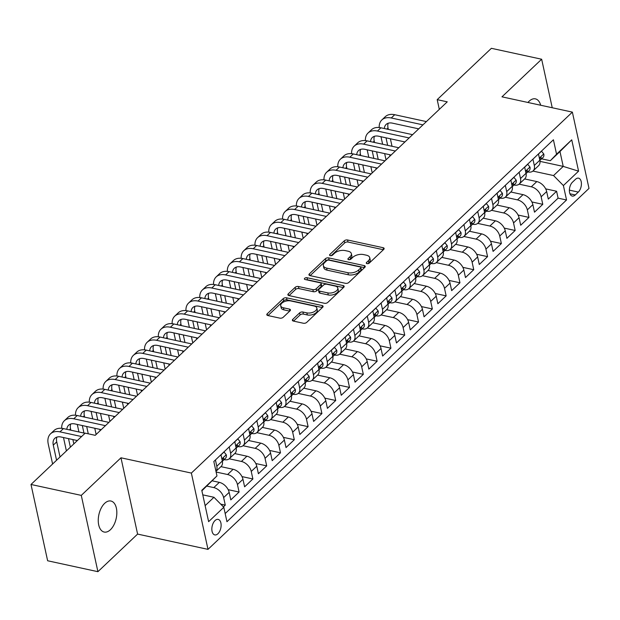 <?xml version="1.0" encoding="UTF-8"?>
<svg xmlns="http://www.w3.org/2000/svg" width="620" height="620" viewBox="0 0 620 620"><rect width="100%" height="100%" fill="white"/><g stroke="black" fill="none" stroke-linecap="round" stroke-linejoin="round"><path stroke-width="0.93" d="M367.001 263.647A1.705 0.899 -12.3 0 0 369.334 263.05L383.726 249.411A2.433 1.279 -12.3 0 0 384.137 248.465A2.433 1.279 -12.3 0 0 383.106 247.698L347.572 239.987A2.433 1.279 -12.3 0 0 344.247 240.839L329.848 254.479A1.705 0.899 -12.3 0 0 329.561 255.138A1.705 0.899 -12.3 0 0 330.282 255.672A1.705 0.899 -12.3 0 0 332.615 255.076L334.474 253.309A7.789 4.092 -12.3 0 1 345.131 250.573L348.091 251.216A7.789 4.092 -12.3 0 1 351.37 253.665A7.789 4.092 -12.3 0 1 350.067 256.696L348.208 258.463A1.705 0.899 -12.3 0 0 347.921 259.129A1.705 0.899 -12.3 0 0 348.642 259.664A1.705 0.899 -12.3 0 0 350.974 259.067L352.834 257.3A7.789 4.092 -12.3 0 1 363.49 254.564L366.451 255.208A7.789 4.092 -12.3 0 1 369.729 257.656A7.789 4.092 -12.3 0 1 368.427 260.687L366.567 262.454A1.705 0.899 -12.3 0 0 366.281 263.113A1.705 0.899 -12.3 0 0 367.001 263.647M110.422 529.728A15.872 8.858 102.3 0 0 116.831 513.089A15.872 8.858 102.3 0 0 110.91 501.022A15.872 8.858 102.3 0 0 104.664 503.339A15.872 8.858 102.3 0 0 98.255 519.979A15.872 8.858 102.3 0 0 104.175 532.045A15.872 8.858 102.3 0 0 110.422 529.728M540.679 105.237A15.872 8.858 102.3 0 0 535.401 98.867A15.872 8.858 102.3 0 0 529.154 101.184A15.872 8.858 102.3 0 0 527.953 102.478M217.915 533.75A7.936 4.433 102.3 0 0 221.123 525.427A7.936 4.433 102.3 0 0 218.162 519.397A7.936 4.433 102.3 0 0 215.039 520.552A7.936 4.433 102.3 0 0 211.838 528.875A7.936 4.433 102.3 0 0 214.791 534.913A7.936 4.433 102.3 0 0 217.915 533.75M292.779 319.37A2.433 1.279 -12.3 0 0 292.377 320.315A2.433 1.279 -12.3 0 0 293.399 321.083L303.366 323.245A2.433 1.279 -12.3 0 0 306.699 322.392L322.687 307.241A2.433 1.279 -12.3 0 0 323.09 306.296A2.433 1.279 -12.3 0 0 322.067 305.528L286.533 297.817A2.433 1.279 -12.3 0 0 283.201 298.67L267.212 313.813A2.433 1.279 -12.3 0 0 266.809 314.766A2.433 1.279 -12.3 0 0 267.832 315.526L279.876 318.145A2.433 1.279 -12.3 0 0 283.201 317.285L290.044 310.806A2.433 1.279 -12.3 0 0 290.454 309.861A2.433 1.279 -12.3 0 0 289.424 309.093L283.456 307.799A6.51 3.425 -12.3 0 1 280.713 305.753A6.51 3.425 -12.3 0 1 283.774 301.894A6.51 3.425 -12.3 0 1 290.703 300.933L314.1 306.009A6.51 3.425 -12.3 0 1 316.836 308.055A6.51 3.425 -12.3 0 1 313.774 311.906A6.51 3.425 -12.3 0 1 306.846 312.875L302.947 312.031A2.433 1.279 -12.3 0 0 299.623 312.883L292.779 319.37L293.136 321.005M120.97 457.793L81.282 495.388L31 484.476L47.632 560.767L97.913 571.687L137.601 534.083L207.995 549.366L191.363 473.075L120.97 457.793L137.601 534.083M552.234 107.748L541.655 59.233L501.968 96.836L572.369 112.119L191.363 473.075M541.655 59.233L491.381 48.314L437.193 99.65L439.309 109.352M31 484.476L85.18 433.14L95.24 435.325L447.253 101.835L437.193 99.65M345.51 283.325A2.433 1.279 -12.3 0 0 348.835 282.464L364.824 267.321A2.433 1.279 -12.3 0 0 365.234 266.375A2.433 1.279 -12.3 0 0 364.204 265.608L328.67 257.889A2.433 1.279 -12.3 0 0 325.345 258.749L309.357 273.893A2.433 1.279 -12.3 0 0 308.946 274.838A2.433 1.279 -12.3 0 0 309.969 275.606L345.51 283.325M343.759 287.277L327.771 302.428A2.433 1.279 -12.3 0 1 324.438 303.281L288.904 295.57A2.433 1.279 -12.3 0 1 287.882 294.802A2.433 1.279 -12.3 0 1 288.285 293.857L295.128 287.37A2.433 1.279 -12.3 0 1 298.453 286.517L312.868 289.649A2.433 1.279 -12.3 0 0 316.192 288.788L320.734 284.495A2.433 1.279 -12.3 0 0 321.137 283.542A2.433 1.279 -12.3 0 0 320.114 282.782L305.11 279.519A1.705 0.899 -12.3 0 1 304.397 278.985A1.705 0.899 -12.3 0 1 305.195 277.977A1.705 0.899 -12.3 0 1 307.009 277.721L343.139 285.564A2.433 1.279 -12.3 0 1 344.162 286.332A2.433 1.279 -12.3 0 1 343.759 287.277M223.417 506.881L225.277 505.122L220.704 504.13M206.863 486.096L213.799 487.599A9.92 6.371 46.5 0 1 223.642 497.596L229.16 492.365L230.803 499.89L239.088 492.04L228.183 489.676M216.117 472.029L227.602 474.525A9.92 6.371 46.5 0 1 237.445 484.514L242.963 479.283L244.606 486.808L252.89 478.966L241.986 476.594M229.206 458.792L241.405 461.443A9.92 6.371 46.5 0 1 251.247 471.44L256.773 466.209L258.408 473.734L266.693 465.884L255.797 463.52M243.009 445.718L255.208 448.368A9.92 6.371 46.5 0 1 265.05 458.358L270.576 453.127L272.219 460.652L280.496 452.809L269.599 450.438M256.812 432.636L269.01 435.286A9.92 6.371 46.5 0 1 278.861 445.284L284.379 440.053L286.022 447.578L294.306 439.727L283.402 437.364M270.615 419.562L282.821 422.212A9.92 6.371 46.5 0 1 292.663 432.202L298.181 426.971L299.824 434.496L308.109 426.653L297.205 424.282M284.425 406.48L296.624 409.13A9.92 6.371 46.5 0 1 306.466 419.128L311.984 413.896L313.627 421.422L321.912 413.571L311.015 411.207M298.228 393.406L310.426 396.056A9.92 6.371 46.5 0 1 320.269 406.046L325.795 400.814L327.43 408.34L335.714 400.497L324.818 398.125M312.031 380.324L324.229 382.974A9.92 6.371 46.5 0 1 334.072 392.971L339.597 387.74L341.24 395.265L349.517 387.415L338.621 385.051M325.833 367.249L338.04 369.9A9.92 6.371 46.5 0 1 347.882 379.889L353.4 374.658L355.043 382.183L363.328 374.341L352.423 371.969M339.644 354.167L351.842 356.818A9.92 6.371 46.5 0 1 361.685 366.815L367.203 361.584L368.846 369.109L377.131 361.259L366.226 358.895M353.447 341.093L365.645 343.744A9.92 6.371 46.5 0 1 375.488 353.733L381.013 348.502L382.649 356.027L390.933 348.184L380.037 345.813M367.249 328.011L379.448 330.662A9.92 6.371 46.5 0 1 389.29 340.659L394.816 335.428L396.459 342.953L404.736 335.102L393.84 332.738M381.052 314.937L393.251 317.587A9.92 6.371 46.5 0 1 403.101 327.577L408.619 322.346L410.262 329.871L418.539 322.028L407.642 319.656M394.855 301.855L407.061 304.505A9.92 6.371 46.5 0 1 416.904 314.503L422.421 309.272L424.064 316.797L432.349 308.946L421.445 306.582M408.665 288.781L420.864 291.431A9.92 6.371 46.5 0 1 430.706 301.421L436.224 296.19L437.867 303.715L446.152 295.872L435.248 293.5M422.468 275.699L434.667 278.349A9.92 6.371 46.5 0 1 444.509 288.346L450.035 283.115L451.67 290.64L459.955 282.79L449.058 280.426M436.271 262.624L448.469 265.275A9.92 6.371 46.5 0 1 458.312 275.264L463.838 270.033L465.481 277.558L473.757 269.716L462.861 267.344M450.074 249.542L462.272 252.193A9.92 6.371 46.5 0 1 472.122 262.19L477.64 256.959L479.283 264.484L487.568 256.633L476.664 254.27M463.876 236.468L476.082 239.119A9.92 6.371 46.5 0 1 485.925 249.108L491.443 243.877L493.086 251.402L501.371 243.559L490.466 241.188M477.687 223.386L489.885 226.037A9.92 6.371 46.5 0 1 499.728 236.034L505.254 230.803L506.889 238.328L515.173 230.477L504.277 228.113M491.489 210.312L503.688 212.962A9.92 6.371 46.5 0 1 513.531 222.952L519.056 217.721L520.692 225.246L528.976 217.403L518.08 215.031M505.292 197.23L517.491 199.88A9.92 6.371 46.5 0 1 527.333 209.878L532.859 204.647L534.502 212.172L542.779 204.321L541.144 196.796A9.92 6.371 -133.5 0 0 531.301 186.806L519.095 184.156M531.882 201.957L542.779 204.321M229.16 492.365A9.92 6.371 -133.5 0 0 219.317 482.368L212.257 480.833M242.963 479.283A9.92 6.371 -133.5 0 0 233.12 469.293L220.929 466.643M256.773 466.209A9.92 6.371 -133.5 0 0 246.931 456.212L234.732 453.561M270.576 453.127A9.92 6.371 -133.5 0 0 260.733 443.137L248.542 440.487M284.379 440.053A9.92 6.371 -133.5 0 0 274.536 430.055L262.345 427.405M298.181 426.971A9.92 6.371 -133.5 0 0 288.339 416.981L276.148 414.331M311.984 413.896A9.92 6.371 -133.5 0 0 302.142 403.899L289.951 401.249M325.795 400.814A9.92 6.371 -133.5 0 0 315.952 390.825L303.754 388.174M339.597 387.74A9.92 6.371 -133.5 0 0 329.755 377.743L317.564 375.092M353.4 374.658A9.92 6.371 -133.5 0 0 343.558 364.669L331.367 362.018M367.203 361.584A9.92 6.371 -133.5 0 0 357.36 351.587L345.17 348.936M381.013 348.502A9.92 6.371 -133.5 0 0 371.163 338.512L358.972 335.862M394.816 335.428A9.92 6.371 -133.5 0 0 384.974 325.43L372.783 322.78M408.619 322.346A9.92 6.371 -133.5 0 0 398.776 312.356L386.586 309.706M422.421 309.272A9.92 6.371 -133.5 0 0 412.579 299.274L400.388 296.624M436.224 296.19A9.92 6.371 -133.5 0 0 426.382 286.2L414.191 283.549M450.035 283.115A9.92 6.371 -133.5 0 0 440.192 273.118L427.994 270.467M463.838 270.033A9.92 6.371 -133.5 0 0 453.995 260.044L441.804 257.393M477.64 256.959A9.92 6.371 -133.5 0 0 467.798 246.962L455.607 244.319M491.443 243.877A9.92 6.371 -133.5 0 0 481.6 233.887L469.41 231.237M505.254 230.803A9.92 6.371 -133.5 0 0 495.403 220.805L483.213 218.162M519.056 217.721A9.92 6.371 -133.5 0 0 509.214 207.731L497.023 205.081M532.859 204.647A9.92 6.371 -133.5 0 0 523.017 194.649L510.826 192.006M575.515 179.288L572.485 182.164A7.688 4.293 102.3 0 0 569.377 190.232A7.688 4.293 102.3 0 0 572.245 196.075A7.688 4.293 102.3 0 0 575.267 194.951L578.305 192.076A7.688 4.293 102.3 0 0 581.413 184.016A7.688 4.293 102.3 0 0 578.545 178.165A7.688 4.293 102.3 0 0 575.515 179.288M207.995 549.366L589 188.41L572.369 112.119M205.127 505.649L213.962 497.279L223.804 507.276L226.951 521.707L566.54 199.989L563.394 185.55L553.552 175.561L532.906 171.074M223.804 507.276L208.622 521.66L201.787 490.319L216.969 475.935L213.822 461.497L553.412 139.779L556.558 154.209L571.741 139.826L578.576 171.167L563.394 185.55M224.099 459.621L224.363 459.676A9.92 6.371 46.5 0 0 229.392 458.63L234.91 453.398A9.92 6.371 -133.5 0 0 236.135 447.942L234.763 441.665M237.91 446.539L238.165 446.594A9.92 6.371 46.5 0 0 243.195 445.555L248.713 440.324A9.92 6.371 -133.5 0 0 249.938 434.868L248.566 428.583M251.712 433.465L251.976 433.519A9.92 6.371 46.5 0 0 256.998 432.473L262.516 427.242A9.92 6.371 -133.5 0 0 263.74 421.786L262.369 415.509M265.515 420.383L265.779 420.438A9.92 6.371 46.5 0 0 270.8 419.399L276.326 414.168A9.92 6.371 -133.5 0 0 277.543 408.712L276.179 402.427M279.318 407.309L279.581 407.363A9.92 6.371 46.5 0 0 284.603 406.317L290.129 401.086A9.92 6.371 -133.5 0 0 291.346 395.63L289.982 389.352M293.121 394.227L293.384 394.281A9.92 6.371 46.5 0 0 298.414 393.243L303.932 388.012A9.92 6.371 -133.5 0 0 305.156 382.555L303.785 376.27M306.931 381.153L307.187 381.207A9.92 6.371 46.5 0 0 312.216 380.161L317.735 374.929A9.92 6.371 -133.5 0 0 318.959 369.474L317.587 363.196M320.734 368.071L320.997 368.125A9.92 6.371 46.5 0 0 326.019 367.087L331.545 361.855A9.92 6.371 -133.5 0 0 332.762 356.399L331.39 350.114M334.537 354.997L334.8 355.051A9.92 6.371 46.5 0 0 339.822 354.005L345.348 348.773A9.92 6.371 -133.5 0 0 346.565 343.317L345.201 337.04M348.339 341.915L348.603 341.969A9.92 6.371 46.5 0 0 353.632 340.93L359.151 335.699A9.92 6.371 -133.5 0 0 360.375 330.243L359.003 323.958M362.15 328.84L362.406 328.894A9.92 6.371 46.5 0 0 367.435 327.848L372.953 322.617A9.92 6.371 -133.5 0 0 374.178 317.161L372.806 310.884M375.953 315.758L376.208 315.812A9.92 6.371 46.5 0 0 381.238 314.774L386.756 309.543A9.92 6.371 -133.5 0 0 387.981 304.087L386.609 297.801M389.755 302.684L390.019 302.738A9.92 6.371 46.5 0 0 395.041 301.692L400.567 296.461A9.92 6.371 -133.5 0 0 401.783 291.005L400.419 284.727M403.558 289.602L403.821 289.656A9.92 6.371 46.5 0 0 408.844 288.618L414.369 283.387A9.92 6.371 -133.5 0 0 415.586 277.93L414.222 271.645M417.361 276.528L417.624 276.582A9.92 6.371 46.5 0 0 422.654 275.536L428.172 270.304A9.92 6.371 -133.5 0 0 429.396 264.849L428.025 258.571M431.171 263.446L431.427 263.5A9.92 6.371 46.5 0 0 436.457 262.462L441.975 257.23A9.92 6.371 -133.5 0 0 443.199 251.774L441.828 245.489M444.974 250.371L445.238 250.426A9.92 6.371 46.5 0 0 450.26 249.379L455.785 244.148A9.92 6.371 -133.5 0 0 457.002 238.692L455.63 232.415M458.777 237.29L459.04 237.344A9.92 6.371 46.5 0 0 464.062 236.305L469.588 231.074A9.92 6.371 -133.5 0 0 470.805 225.618L469.441 219.333M472.579 224.215L472.843 224.269A9.92 6.371 46.5 0 0 477.865 223.223L483.391 217.992A9.92 6.371 -133.5 0 0 484.615 212.536L483.243 206.258M486.382 211.133L486.646 211.188A9.92 6.371 46.5 0 0 491.675 210.149L497.193 204.918A9.92 6.371 -133.5 0 0 498.418 199.462L497.046 193.177M500.193 198.059L500.449 198.113A9.92 6.371 46.5 0 0 505.478 197.067L510.996 191.836A9.92 6.371 -133.5 0 0 512.221 186.38L510.849 180.102M513.995 184.977L514.259 185.031A9.92 6.371 46.5 0 0 519.281 183.993L524.807 178.762A9.92 6.371 -133.5 0 0 526.024 173.305L524.652 167.02M225.176 513.554L558.093 198.152L556.589 191.247L548.305 199.09L546.662 191.565A9.92 6.371 -133.5 0 0 536.819 181.575L524.629 178.924M527.798 171.903L528.062 171.957A9.92 6.371 -133.5 0 0 533.084 170.911A9.92 6.371 -133.5 0 0 534.308 165.455L532.937 159.177M533.084 170.911L538.61 165.68A9.92 6.371 -133.5 0 0 539.826 160.224L538.462 153.946M215.435 459.97L216.806 466.256A9.92 6.371 46.5 0 1 215.962 471.301M215.969 471.339L221.108 466.48A9.92 6.371 -133.5 0 0 222.324 461.024L220.96 454.739M229.237 446.896L230.609 453.174A9.92 6.371 46.5 0 1 229.392 458.63M243.048 433.814L244.412 440.099A9.92 6.371 46.5 0 1 243.195 445.555M256.851 420.74L258.222 427.017A9.92 6.371 46.5 0 1 256.998 432.473M270.653 407.658L272.025 413.943A9.92 6.371 46.5 0 1 270.8 419.399M284.456 394.584L285.828 400.861A9.92 6.371 46.5 0 1 284.603 406.317M298.267 381.502L299.631 387.787A9.92 6.371 46.5 0 1 298.414 393.243M312.069 368.427L313.433 374.705A9.92 6.371 46.5 0 1 312.216 380.161M325.872 355.345L327.244 361.631A9.92 6.371 46.5 0 1 326.019 367.087M339.675 342.271L341.047 348.548A9.92 6.371 46.5 0 1 339.822 354.005M353.478 329.189L354.849 335.474A9.92 6.371 46.5 0 1 353.632 340.93M367.288 316.115L368.652 322.392A9.92 6.371 46.5 0 1 367.435 327.848M381.091 303.033L382.463 309.318A9.92 6.371 46.5 0 1 381.238 314.774M394.894 289.959L396.265 296.236A9.92 6.371 46.5 0 1 395.041 301.692M408.696 276.877L410.068 283.162A9.92 6.371 46.5 0 1 408.844 288.618M422.499 263.802L423.871 270.08A9.92 6.371 46.5 0 1 422.654 275.536M436.31 250.72L437.674 257.005A9.92 6.371 46.5 0 1 436.457 262.462M450.112 237.646L451.484 243.924A9.92 6.371 46.5 0 1 450.26 249.379M463.915 224.564L465.287 230.849A9.92 6.371 46.5 0 1 464.062 236.305M477.718 211.49L479.089 217.767A9.92 6.371 46.5 0 1 477.865 223.223M491.528 198.408L492.892 204.693A9.92 6.371 46.5 0 1 491.675 210.149M505.331 185.333L506.695 191.611A9.92 6.371 46.5 0 1 505.478 197.067M519.134 172.251L520.505 178.537A9.92 6.371 46.5 0 1 519.281 183.993M527.333 209.878L528.976 217.403M513.531 222.952L515.173 230.477M499.728 236.034L501.371 243.559M485.925 249.108L487.568 256.633M472.122 262.19L473.757 269.716M458.312 275.264L459.955 282.79M444.509 288.346L446.152 295.872M430.706 301.421L432.349 308.946M416.904 314.503L418.539 322.028M403.101 327.577L404.736 335.102M389.29 340.659L390.933 348.184M375.488 353.733L377.131 361.259M361.685 366.815L363.328 374.341M347.882 379.889L349.517 387.415M334.072 392.971L335.714 400.497M320.269 406.046L321.912 413.571M306.466 419.128L308.109 426.653M292.663 432.202L294.306 439.727M278.861 445.284L280.496 452.809M265.05 458.358L266.693 465.884M251.247 471.44L252.89 478.966M237.445 484.514L239.088 492.04M223.642 497.596L225.277 505.122M213.962 497.279L202.771 494.853M553.552 175.561L563.216 166.4L559.976 151.559L550.312 160.712L556.558 154.209M540.005 161.363L563.216 166.4L578.576 171.167M541.601 158.821L550.312 160.712M81.282 495.388L97.913 571.687M216.969 475.935L201.888 490.8M545.685 188.875L556.589 191.247M558.093 198.152L566.54 199.989M559.976 151.559L571.741 139.826M367.908 263.671L368.877 262.748A7.789 4.092 -12.3 0 0 370.179 259.718L369.729 257.656M351.37 253.665L351.819 255.727A7.789 4.092 -12.3 0 1 350.517 258.757L349.548 259.679M383.392 249.728L348.022 242.048A2.433 1.279 -12.3 0 0 344.697 242.901L331.188 255.696M364.498 267.631L329.119 259.951A2.433 1.279 -12.3 0 0 325.795 260.811L310.132 275.644M360.569 268.135A1.705 0.899 -12.3 0 0 360.856 267.468A1.705 0.899 -12.3 0 0 360.135 266.933L328.949 260.16A1.705 0.899 -12.3 0 0 326.616 260.757L324.647 262.617A7.789 4.092 -12.3 0 0 323.353 265.654A7.789 4.092 -12.3 0 0 326.632 268.096L347.952 272.73A7.789 4.092 -12.3 0 0 358.608 269.995L360.569 268.135L361.018 270.196A1.705 0.899 -12.3 0 0 361.305 269.529L360.856 267.468M323.353 265.654L323.803 267.716A7.789 4.092 -12.3 0 0 327.081 270.157L326.632 268.096M361.018 270.196L359.058 272.056A7.789 4.092 -12.3 0 1 348.401 274.792L327.081 270.157M289.067 295.601L295.577 289.431L295.128 287.37M321.137 283.542L321.586 285.603A2.433 1.279 -12.3 0 1 321.183 286.556L316.642 290.85A2.433 1.279 -12.3 0 1 313.317 291.71L298.902 288.579A2.433 1.279 -12.3 0 0 295.577 289.431M343.426 287.595L307.458 279.783A1.705 0.899 -12.3 0 0 306.381 279.798M327.817 292.896A6.51 3.425 -12.3 0 0 334.746 291.927A6.51 3.425 -12.3 0 0 337.807 288.075A6.51 3.425 -12.3 0 0 335.071 286.029L326.825 284.239A2.433 1.279 -12.3 0 0 323.501 285.091L318.959 289.393A2.433 1.279 -12.3 0 0 318.556 290.338A2.433 1.279 -12.3 0 0 319.579 291.106L327.817 292.896L328.274 294.957A6.51 3.425 -12.3 0 0 335.195 293.988A6.51 3.425 -12.3 0 0 338.257 290.137L337.807 288.075M318.556 290.338L319.006 292.4A2.433 1.279 -12.3 0 0 320.029 293.167L319.579 291.106M328.274 294.957L320.029 293.167M316.836 308.055L317.285 310.116A6.51 3.425 -12.3 0 1 314.224 313.976A6.51 3.425 -12.3 0 1 307.303 314.937L303.397 314.092A2.433 1.279 -12.3 0 0 300.072 314.945L293.562 321.113M280.713 305.753L281.17 307.815A6.51 3.425 -12.3 0 0 283.906 309.861L283.456 307.799M289.718 311.124L283.906 309.861M322.353 307.559L286.983 299.879A2.433 1.279 -12.3 0 0 283.65 300.731L267.995 315.565M538.486 154.07L541.524 151.195L543.802 154.016A6.572 4.224 46.5 0 1 542.973 157.526L540.353 160.007A6.572 4.224 -133.5 0 0 541.268 157.992L540.966 157.364M379.2 127.519A18.6 11.943 46.5 0 1 381.843 119.947L385.299 116.676A18.6 11.943 46.5 0 1 394.715 114.716L426.397 121.59M381.843 119.947A18.6 11.943 46.5 0 1 391.267 117.986L422.941 124.86M540.245 157.767L541.268 157.992C540.702 157 540.152 157.519 539.609 159.557M539.865 160.379A6.572 4.224 -133.5 0 0 540.353 160.007M418.725 128.859L392.39 123.14A12.4 7.967 -133.5 0 0 386.113 124.442A12.4 7.967 -133.5 0 0 384.353 128.542M388.221 123.225A12.4 7.967 -133.5 0 0 388.035 127.999L388.345 129.402M386.012 137.834L387.647 145.328M389.693 154.706L389.996 156.077M390.383 138.779L392.018 146.281M386.02 159.836L384.663 153.613M382.625 144.235L380.99 136.741M524.683 167.152L527.721 164.277L529.999 167.09A6.572 4.224 46.5 0 1 529.17 170.601L526.543 173.089A6.572 4.224 -133.5 0 0 527.465 171.066L527.155 170.446M365.397 140.593A18.6 11.943 46.5 0 1 368.04 133.021L371.488 129.75A18.6 11.943 46.5 0 1 380.913 127.79L412.587 134.672M368.04 133.021A18.6 11.943 46.5 0 1 377.464 131.06L409.138 137.942M526.442 170.849L527.465 171.066C526.899 170.074 526.341 170.601 525.807 172.639M526.054 173.453A6.572 4.224 -133.5 0 0 526.543 173.089M404.922 141.933L378.588 136.214A12.4 7.967 -133.5 0 0 372.302 137.524A12.4 7.967 -133.5 0 0 370.551 141.616M374.418 136.299A12.4 7.967 -133.5 0 0 374.232 141.073L374.534 142.484M372.209 150.908L373.844 158.41M375.89 167.78L376.193 169.151M376.58 151.853L378.216 159.356M372.217 172.918L370.861 166.687M368.815 157.317L367.179 149.815M510.88 180.226L513.918 177.351L516.197 180.172A6.572 4.224 46.5 0 1 515.367 183.683L512.74 186.163A6.572 4.224 -133.5 0 0 513.662 184.148L513.352 183.52M351.587 153.675A18.6 11.943 46.5 0 1 354.237 146.103L357.686 142.833A18.6 11.943 46.5 0 1 367.11 140.872L398.784 147.746M354.237 146.103A18.6 11.943 46.5 0 1 363.661 144.142L395.335 151.017M512.639 183.923L513.662 184.148C513.089 183.156 512.538 183.675 512.004 185.713M512.252 186.535A6.572 4.224 -133.5 0 0 512.74 186.163M391.119 155.016L364.785 149.296A12.4 7.967 -133.5 0 0 358.5 150.598A12.4 7.967 -133.5 0 0 356.74 154.698M360.615 149.381A12.4 7.967 -133.5 0 0 360.429 154.155L360.731 155.558M358.406 163.99L360.042 171.484M362.088 180.862L362.382 182.233M362.778 164.935L364.413 172.438M358.414 185.992L357.058 179.769M355.012 170.392L353.377 162.897M497.077 193.308L500.107 190.433L502.386 193.246A6.572 4.224 46.5 0 1 501.557 196.757L498.937 199.245A6.572 4.224 -133.5 0 0 499.86 197.222L499.55 196.602M337.784 166.749A18.6 11.943 46.5 0 1 340.434 159.177L343.883 155.907A18.6 11.943 46.5 0 1 353.307 153.946L384.981 160.828M340.434 159.177A18.6 11.943 46.5 0 1 349.858 157.217L381.533 164.099M498.829 197.005L499.86 197.222C499.286 196.23 498.736 196.757 498.201 198.795M498.449 199.609A6.572 4.224 -133.5 0 0 498.937 199.245M377.309 168.09L350.982 162.37A12.4 7.967 -133.5 0 0 344.697 163.68A12.4 7.967 -133.5 0 0 342.938 167.772M346.812 162.456A12.4 7.967 -133.5 0 0 346.619 167.23L346.929 168.64M344.604 177.064L346.239 184.566M348.277 193.936L348.579 195.308M348.975 178.01L350.61 185.512M344.612 199.074L343.255 192.843M341.209 183.474L339.574 175.972M483.267 206.383L486.305 203.507L488.583 206.328A6.572 4.224 46.5 0 1 487.754 209.839L485.135 212.319A6.572 4.224 -133.5 0 0 486.049 210.304L485.747 209.676M323.981 179.831A18.6 11.943 46.5 0 1 326.624 172.259L330.08 168.989A18.6 11.943 46.5 0 1 339.504 167.028L371.178 173.902M326.624 172.259A18.6 11.943 46.5 0 1 336.048 170.299L367.722 177.173M485.026 210.079L486.049 210.304C485.483 209.312 484.933 209.831 484.398 211.87M484.646 212.691A6.572 4.224 -133.5 0 0 485.135 212.319M363.506 181.172L337.172 175.452A12.4 7.967 -133.5 0 0 330.894 176.754A12.4 7.967 -133.5 0 0 329.135 180.854M333.01 175.537A12.4 7.967 -133.5 0 0 332.816 180.311L333.126 181.714M330.801 190.146L332.436 197.641M334.474 207.018L334.777 208.39M335.164 191.092L336.807 198.594M330.809 212.149L329.445 205.925M327.406 196.548L325.771 189.054M469.464 219.465L472.502 216.589L474.781 219.403A6.572 4.224 46.5 0 1 473.951 222.913L471.324 225.401A6.572 4.224 -133.5 0 0 472.246 223.378L471.944 222.758M310.178 192.905A18.6 11.943 46.5 0 1 312.821 185.333L316.278 182.063A18.6 11.943 46.5 0 1 325.694 180.102L357.368 186.984M312.821 185.333A18.6 11.943 46.5 0 1 322.245 183.373L353.919 190.255M471.223 223.161L472.246 223.378C471.68 222.386 471.13 222.913 470.588 224.952M470.836 225.765A6.572 4.224 -133.5 0 0 471.324 225.401M349.703 194.246L323.369 188.526A12.4 7.967 -133.5 0 0 317.091 189.836A12.4 7.967 -133.5 0 0 315.332 193.928M319.199 188.612A12.4 7.967 -133.5 0 0 319.013 193.386L319.323 194.796M316.99 203.221L318.626 210.722M320.672 220.092L320.974 221.464M321.362 204.166L322.997 211.668M316.998 225.231L315.642 218.999M313.604 209.63L311.961 202.128M455.661 232.539L458.699 229.663L460.978 232.485A6.572 4.224 46.5 0 1 460.149 235.995L457.521 238.475A6.572 4.224 -133.5 0 0 458.443 236.46L458.134 235.833M296.376 205.987A18.6 11.943 46.5 0 1 299.018 198.415L302.467 195.145A18.6 11.943 46.5 0 1 311.891 193.184L343.565 200.059M299.018 198.415A18.6 11.943 46.5 0 1 308.442 196.455L340.117 203.329M457.421 236.236L458.443 236.46C457.878 235.468 457.32 235.988 456.785 238.026M457.033 238.847A6.572 4.224 -133.5 0 0 457.521 238.475M335.901 207.328L309.566 201.608A12.4 7.967 -133.5 0 0 303.281 202.911A12.4 7.967 -133.5 0 0 301.522 207.01M305.397 201.694A12.4 7.967 -133.5 0 0 305.211 206.468L305.513 207.871M303.188 216.303L304.823 223.797M306.869 233.174L307.163 234.546M307.559 217.248L309.194 224.75M303.196 238.305L301.839 232.081M299.793 222.704L298.158 215.21M441.858 245.621L444.896 242.746L447.175 245.559A6.572 4.224 46.5 0 1 446.338 249.07L443.719 251.557A6.572 4.224 -133.5 0 0 444.641 249.535L444.331 248.915M282.565 219.062A18.6 11.943 46.5 0 1 285.216 211.49L288.664 208.219A18.6 11.943 46.5 0 1 298.088 206.258L329.762 213.141M285.216 211.49A18.6 11.943 46.5 0 1 294.639 209.529L326.314 216.411M443.61 249.317L444.641 249.535C444.067 248.542 443.517 249.07 442.982 251.108M443.23 251.922A6.572 4.224 -133.5 0 0 443.719 251.557M322.098 220.402L295.763 214.683A12.4 7.967 -133.5 0 0 289.478 215.993A12.4 7.967 -133.5 0 0 287.719 220.085M291.594 214.768A12.4 7.967 -133.5 0 0 291.4 219.542L291.71 220.953M289.385 229.377L291.02 236.879M293.066 246.249L293.361 247.62M293.756 230.322L295.391 237.824M289.393 251.387L288.037 245.156M285.99 235.786L284.355 228.284M428.056 258.695L431.086 255.82L433.364 258.641A6.572 4.224 46.5 0 1 432.535 262.151L429.916 264.632A6.572 4.224 -133.5 0 0 430.83 262.617L430.528 261.989M268.762 232.144A18.6 11.943 46.5 0 1 271.413 224.572L274.862 221.301A18.6 11.943 46.5 0 1 284.286 219.34L315.96 226.215M271.413 224.572A18.6 11.943 46.5 0 1 280.829 222.611L312.511 229.485M429.807 262.392L430.83 262.617C430.264 261.625 429.714 262.144 429.18 264.182M429.428 265.004A6.572 4.224 -133.5 0 0 429.916 264.632M308.287 233.484L281.953 227.765A12.4 7.967 -133.5 0 0 275.675 229.067A12.4 7.967 -133.5 0 0 273.916 233.167M277.791 227.85A12.4 7.967 -133.5 0 0 277.597 232.624L277.907 234.027M275.582 242.451L277.217 249.953M279.256 259.331L279.558 260.702M279.953 243.404L281.589 250.906M275.59 264.461L274.234 258.238M272.188 248.86L270.553 241.366M414.245 271.777L417.283 268.902L419.562 271.715A6.572 4.224 46.5 0 1 418.732 275.226L416.113 277.714A6.572 4.224 -133.5 0 0 417.028 275.691L416.725 275.071M254.96 245.218A18.6 11.943 46.5 0 1 257.602 237.646L261.059 234.376A18.6 11.943 46.5 0 1 270.483 232.415L302.157 239.297M257.602 237.646A18.6 11.943 46.5 0 1 267.026 235.685L298.701 242.567M416.005 275.474L417.028 275.691C416.462 274.699 415.911 275.218 415.377 277.264M415.625 278.078A6.572 4.224 -133.5 0 0 416.113 277.714M294.485 246.559L268.15 240.839A12.4 7.967 -133.5 0 0 261.873 242.149A12.4 7.967 -133.5 0 0 260.113 246.241M263.988 240.924A12.4 7.967 -133.5 0 0 263.795 245.698L264.104 247.109M261.772 255.533L263.407 263.035M265.453 272.405L265.755 273.776M266.143 256.478L267.778 263.981M261.787 277.543L260.423 271.312M258.385 261.942L256.75 254.44M400.443 284.851L403.481 281.976L405.759 284.797A6.572 4.224 46.5 0 1 404.93 288.308L402.303 290.788A6.572 4.224 -133.5 0 0 403.225 288.773L402.915 288.145M241.157 258.3A18.6 11.943 46.5 0 1 243.799 250.728L247.248 247.458A18.6 11.943 46.5 0 1 256.672 245.497L288.346 252.371M243.799 250.728A18.6 11.943 46.5 0 1 253.224 248.767L284.898 255.642M402.202 288.548L403.225 288.773C402.659 287.773 402.101 288.3 401.566 290.338M401.814 291.16A6.572 4.224 -133.5 0 0 402.303 290.788M280.682 259.64L254.347 253.921A12.4 7.967 -133.5 0 0 248.062 255.223A12.4 7.967 -133.5 0 0 246.31 259.323M250.178 253.999A12.4 7.967 -133.5 0 0 249.992 258.78L250.294 260.183M247.969 268.607L249.604 276.109M251.65 285.487L251.953 286.858M252.34 269.56L253.975 277.062M247.977 290.617L246.621 284.394M244.575 275.017L242.939 267.522M386.64 297.933L389.678 295.058L391.956 297.871A6.572 4.224 46.5 0 1 391.127 301.382L388.5 303.87A6.572 4.224 -133.5 0 0 389.422 301.847L389.112 301.227M227.346 271.374A18.6 11.943 46.5 0 1 229.997 263.802L233.446 260.532A18.6 11.943 46.5 0 1 242.87 258.571L274.544 265.453M229.997 263.802A18.6 11.943 46.5 0 1 239.421 261.841L271.095 268.724M388.399 301.63L389.422 301.847C388.849 300.855 388.298 301.374 387.763 303.42M388.012 304.234A6.572 4.224 -133.5 0 0 388.5 303.87M266.879 272.715L240.544 266.995A12.4 7.967 -133.5 0 0 234.259 268.305A12.4 7.967 -133.5 0 0 232.5 272.397M236.375 267.081A12.4 7.967 -133.5 0 0 236.189 271.854L236.491 273.265M234.166 281.689L235.802 289.191M237.847 298.561L238.142 299.933M238.537 282.635L240.172 290.137M234.174 303.699L232.818 297.468M230.772 288.099L229.137 280.596M372.837 311.007L375.867 308.132L378.154 310.953A6.572 4.224 46.5 0 1 377.317 314.464L374.697 316.944A6.572 4.224 -133.5 0 0 375.619 314.929L375.309 314.301M213.544 284.456A18.6 11.943 46.5 0 1 216.194 276.884L219.643 273.614A18.6 11.943 46.5 0 1 229.067 271.653L260.741 278.527M216.194 276.884A18.6 11.943 46.5 0 1 225.618 274.923L257.292 281.798M374.589 314.704L375.619 314.929C375.046 313.929 374.496 314.456 373.961 316.495M374.209 317.316A6.572 4.224 -133.5 0 0 374.697 316.944M253.076 285.797L226.742 280.077A12.4 7.967 -133.5 0 0 220.456 281.379A12.4 7.967 -133.5 0 0 218.697 285.479M222.572 280.155A12.4 7.967 -133.5 0 0 222.379 284.937L222.688 286.339M220.363 294.763L221.999 302.265M224.045 311.643L224.339 313.015M224.735 295.717L226.37 303.219M220.371 316.774L219.015 310.55M216.969 301.173L215.334 293.678M359.034 324.089L362.065 321.214L364.343 324.028A6.572 4.224 46.5 0 1 363.514 327.538L360.894 330.026A6.572 4.224 -133.5 0 0 361.809 328.003L361.507 327.383M199.741 297.53A18.6 11.943 46.5 0 1 202.391 289.959L205.84 286.688A18.6 11.943 46.5 0 1 215.264 284.727L246.938 291.609M202.391 289.959A18.6 11.943 46.5 0 1 211.808 287.998L243.482 294.88M360.786 327.786L361.809 328.003C361.243 327.011 360.693 327.531 360.158 329.577M360.406 330.39A6.572 4.224 -133.5 0 0 360.894 330.026M239.266 298.871L212.931 293.151A12.4 7.967 -133.5 0 0 206.654 294.461A12.4 7.967 -133.5 0 0 204.894 298.553M208.769 293.237A12.4 7.967 -133.5 0 0 208.576 298.011L208.886 299.421M206.561 307.846L208.196 315.347M210.234 324.717L210.537 326.089M210.932 308.791L212.567 316.293M206.569 329.856L205.212 323.625M203.166 314.255L201.531 306.753M345.224 337.164L348.262 334.288L350.54 337.11A6.572 4.224 46.5 0 1 349.711 340.62L347.084 343.1A6.572 4.224 -133.5 0 0 348.006 341.085L347.704 340.458M185.938 310.612A18.6 11.943 46.5 0 1 188.581 303.041L192.037 299.77A18.6 11.943 46.5 0 1 201.453 297.809L233.136 304.683M188.581 303.041A18.6 11.943 46.5 0 1 198.005 301.08L229.679 307.954M346.983 340.861L348.006 341.085C347.44 340.086 346.89 340.613 346.347 342.651M346.603 343.472A6.572 4.224 -133.5 0 0 347.084 343.1M225.463 311.953L199.129 306.233A12.4 7.967 -133.5 0 0 192.851 307.536A12.4 7.967 -133.5 0 0 191.092 311.635M194.959 306.311A12.4 7.967 -133.5 0 0 194.773 311.093L195.083 312.496M192.75 320.92L194.386 328.422M196.431 337.799L196.734 339.171M197.121 321.873L198.756 329.375M192.758 342.93L191.402 336.707M189.364 327.329L187.728 319.835M331.421 350.246L334.459 347.371L336.738 350.184A6.572 4.224 46.5 0 1 335.908 353.695L333.281 356.182A6.572 4.224 -133.5 0 0 334.203 354.16L333.893 353.54M172.135 323.687A18.6 11.943 46.5 0 1 174.778 316.115L178.227 312.844A18.6 11.943 46.5 0 1 187.651 310.884L219.325 317.765M174.778 316.115A18.6 11.943 46.5 0 1 184.202 314.154L215.876 321.036M333.18 353.942L334.203 354.16C333.637 353.168 333.079 353.687 332.545 355.733M332.793 356.547A6.572 4.224 -133.5 0 0 333.281 356.182M211.66 325.027L185.326 319.308A12.4 7.967 -133.5 0 0 179.041 320.618A12.4 7.967 -133.5 0 0 177.289 324.71M181.156 319.393A12.4 7.967 -133.5 0 0 180.97 324.167L181.273 325.578M178.948 334.002L180.583 341.504M182.629 350.874L182.923 352.245M183.319 334.947L184.954 342.449M178.955 356.012L177.599 349.781M175.553 340.411L173.918 332.909M317.618 363.32L320.656 360.445L322.935 363.266A6.572 4.224 46.5 0 1 322.098 366.776L319.478 369.257A6.572 4.224 -133.5 0 0 320.401 367.242L320.091 366.614M158.325 336.769A18.6 11.943 46.5 0 1 160.975 329.197L164.424 325.926A18.6 11.943 46.5 0 1 173.848 323.966L205.522 330.84M160.975 329.197A18.6 11.943 46.5 0 1 170.399 327.236L202.074 334.11M319.378 367.017L320.401 367.242C319.827 366.242 319.277 366.769 318.742 368.807M318.99 369.629A6.572 4.224 -133.5 0 0 319.478 369.257M197.858 338.109L171.523 332.39A12.4 7.967 -133.5 0 0 165.238 333.692A12.4 7.967 -133.5 0 0 163.478 337.792M167.353 332.467A12.4 7.967 -133.5 0 0 167.167 337.249L167.47 338.652M165.145 347.076L166.78 354.578M168.826 363.956L169.12 365.327M169.516 348.029L171.151 355.531M165.153 369.086L163.796 362.863M161.75 353.485L160.115 345.991M303.815 376.402L306.846 373.527L309.124 376.34A6.572 4.224 46.5 0 1 308.295 379.851L305.675 382.339A6.572 4.224 -133.5 0 0 306.598 380.316L306.288 379.696M144.522 349.843A18.6 11.943 46.5 0 1 147.173 342.271L150.621 339.001A18.6 11.943 46.5 0 1 160.045 337.04L191.72 343.922M147.173 342.271A18.6 11.943 46.5 0 1 156.597 340.31L188.271 347.192M305.567 380.099L306.598 380.316C306.024 379.324 305.474 379.843 304.939 381.889M305.187 382.703A6.572 4.224 -133.5 0 0 305.675 382.339M184.047 351.183L157.72 345.464A12.4 7.967 -133.5 0 0 151.435 346.774A12.4 7.967 -133.5 0 0 149.676 350.866M153.551 345.549A12.4 7.967 -133.5 0 0 153.357 350.323L153.667 351.734M151.342 360.158L152.977 367.66M155.016 377.03L155.318 378.401M155.713 361.103L157.348 368.606M151.35 382.168L149.994 375.937M147.948 366.567L146.312 359.065M290.005 389.476L293.043 386.601L295.322 389.422A6.572 4.224 46.5 0 1 294.492 392.933L291.873 395.413A6.572 4.224 -133.5 0 0 292.787 393.398L292.485 392.77M130.719 362.925A18.6 11.943 46.5 0 1 133.362 355.353L136.819 352.083A18.6 11.943 46.5 0 1 146.243 350.122L177.917 356.996M133.362 355.353A18.6 11.943 46.5 0 1 142.786 353.392L174.46 360.267M291.764 393.173L292.787 393.398C292.221 392.398 291.671 392.925 291.137 394.963M291.385 395.785A6.572 4.224 -133.5 0 0 291.873 395.413M170.244 364.265L143.91 358.546A12.4 7.967 -133.5 0 0 137.632 359.848A12.4 7.967 -133.5 0 0 135.873 363.948M139.748 358.624A12.4 7.967 -133.5 0 0 139.554 363.405L139.864 364.808M137.532 373.232L139.175 380.734M141.213 390.112L141.515 391.483M141.903 374.185L143.538 381.688M137.547 395.242L136.183 389.019M134.145 379.642L132.51 372.147M276.202 402.558L279.24 399.683L281.519 402.496A6.572 4.224 46.5 0 1 280.69 406.007L278.062 408.495A6.572 4.224 -133.5 0 0 278.985 406.472L278.682 405.852M116.917 375.999A18.6 11.943 46.5 0 1 119.559 368.427L123.016 365.157A18.6 11.943 46.5 0 1 132.432 363.196L164.106 370.078M119.559 368.427A18.6 11.943 46.5 0 1 128.983 366.466L160.658 373.349M277.962 406.255L278.985 406.472C278.419 405.48 277.869 405.999 277.326 408.045M277.574 408.859A6.572 4.224 -133.5 0 0 278.062 408.495M156.442 377.34L130.107 371.62A12.4 7.967 -133.5 0 0 123.83 372.93A12.4 7.967 -133.5 0 0 122.07 377.022M125.938 371.706A12.4 7.967 -133.5 0 0 125.751 376.479L126.061 377.89M123.729 386.314L125.364 393.816M127.41 403.186L127.712 404.558M128.1 387.26L129.735 394.762M123.737 408.324L122.38 402.093M120.342 392.724L118.699 385.221M262.399 415.632L265.438 412.757L267.716 415.578A6.572 4.224 46.5 0 1 266.887 419.089L264.26 421.569A6.572 4.224 -133.5 0 0 265.182 419.554L264.872 418.926M103.106 389.081A18.6 11.943 46.5 0 1 105.757 381.509L109.205 378.239A18.6 11.943 46.5 0 1 118.629 376.278L150.304 383.152M105.757 381.509A18.6 11.943 46.5 0 1 115.181 379.548L146.855 386.423M264.159 419.329L265.182 419.554C264.616 418.554 264.058 419.081 263.523 421.12M263.771 421.941A6.572 4.224 -133.5 0 0 264.26 421.569M142.639 390.422L116.304 384.702A12.4 7.967 -133.5 0 0 110.019 386.004A12.4 7.967 -133.5 0 0 108.26 390.104M112.135 384.78A12.4 7.967 -133.5 0 0 111.949 389.562L112.251 390.964M109.926 399.389L111.561 406.89M113.607 416.268L113.902 417.64M114.297 400.342L115.932 407.844M109.934 421.399L108.578 415.175M106.532 405.798L104.896 398.304M248.597 428.714L251.635 425.839L253.913 428.653A6.572 4.224 46.5 0 1 253.076 432.163L250.457 434.651A6.572 4.224 -133.5 0 0 251.379 432.628L251.069 432.008M89.303 402.155A18.6 11.943 46.5 0 1 91.954 394.584L95.403 391.313A18.6 11.943 46.5 0 1 104.826 389.352L136.501 396.234M91.954 394.584A18.6 11.943 46.5 0 1 101.378 392.623L133.052 399.505M250.348 432.411L251.379 432.628C250.806 431.636 250.255 432.156 249.721 434.202M249.969 435.015A6.572 4.224 -133.5 0 0 250.457 434.651M128.836 403.496L102.501 397.776A12.4 7.967 -133.5 0 0 96.216 399.086A12.4 7.967 -133.5 0 0 94.457 403.178M98.332 397.862A12.4 7.967 -133.5 0 0 98.138 402.636L98.448 404.046M96.123 412.471L97.758 419.972M99.805 429.342L100.099 430.714M100.494 413.416L102.13 420.918M96.131 434.481L94.775 428.25M92.729 418.88L91.094 411.378M234.794 441.789L237.824 438.914L240.103 441.735A6.572 4.224 46.5 0 1 239.274 445.245L236.654 447.725A6.572 4.224 -133.5 0 0 237.569 445.71L237.266 445.082M75.501 415.237A18.6 11.943 46.5 0 1 78.151 407.666L81.6 404.395A18.6 11.943 46.5 0 1 91.024 402.434L122.698 409.308M78.151 407.666A18.6 11.943 46.5 0 1 87.567 405.705L119.249 412.579M236.546 445.486L237.569 445.71C237.003 444.711 236.453 445.238 235.918 447.276M236.166 448.097A6.572 4.224 -133.5 0 0 236.654 447.725M115.025 416.578L88.691 410.858A12.4 7.967 -133.5 0 0 82.413 412.161A12.4 7.967 -133.5 0 0 80.654 416.26M84.529 410.936A12.4 7.967 -133.5 0 0 84.335 415.718L84.645 417.121M82.32 425.545L83.956 433.047M86.692 426.498L88.28 433.814M78.926 431.954L77.291 424.46M220.983 454.871L224.022 451.996L226.3 454.809A6.572 4.224 46.5 0 1 225.471 458.32L222.851 460.807A6.572 4.224 -133.5 0 0 223.766 458.785L223.463 458.164M61.698 428.311A18.6 11.943 46.5 0 1 64.341 420.74L67.797 417.469A18.6 11.943 46.5 0 1 77.221 415.509L108.895 422.39M64.341 420.74A18.6 11.943 46.5 0 1 73.765 418.779L105.439 425.661M222.743 458.568L223.766 458.785C223.2 457.793 222.65 458.312 222.115 460.358M222.363 461.171A6.572 4.224 -133.5 0 0 222.851 460.807M101.223 429.652L74.888 423.933A12.4 7.967 -133.5 0 0 68.611 425.243A12.4 7.967 -133.5 0 0 66.852 429.335M70.727 424.018A12.4 7.967 -133.5 0 0 70.533 428.792L70.843 430.203M68.51 438.627L70.378 447.167M72.881 439.572L73.827 443.897M66.402 450.926L63.488 437.534M52.599 464.008L48.252 444.052A18.6 11.943 46.5 0 1 50.538 433.822L53.986 430.551A18.6 11.943 46.5 0 1 63.41 428.591L85.033 433.287M50.538 433.822A18.6 11.943 46.5 0 1 59.962 431.861L81.577 436.55M77.361 440.549L61.085 437.015A12.4 7.967 -133.5 0 0 54.8 438.317A12.4 7.967 -133.5 0 0 53.281 445.137L56.567 460.249M56.916 437.092A12.4 7.967 -133.5 0 0 56.73 441.874L60.024 456.979M213.799 487.599L219.317 482.368M227.602 474.525L233.12 469.293M241.405 461.443L246.931 456.212M255.208 448.368L260.733 443.137M269.01 435.286L274.536 430.055M282.821 422.212L288.339 416.981M296.624 409.13L302.142 403.899M310.426 396.056L315.952 390.825M324.229 382.974L329.755 377.743M338.04 369.9L343.558 364.669M351.842 356.818L357.36 351.587M365.645 343.744L371.163 338.512M379.448 330.662L384.974 325.43M393.251 317.587L398.776 312.356M407.061 304.505L412.579 299.274M420.864 291.431L426.382 286.2M434.667 278.349L440.192 273.118M448.469 265.275L453.995 260.044M462.272 252.193L467.798 246.962M476.082 239.119L481.6 233.887M489.885 226.037L495.403 220.805M503.688 212.962L509.214 207.731M517.491 199.88L523.017 194.649M531.301 186.806L536.819 181.575M534.308 165.455L539.826 160.224M216.806 466.256L222.324 461.024M230.609 453.174L236.135 447.942M244.412 440.099L249.938 434.868M258.222 427.017L263.74 421.786M272.025 413.943L277.543 408.712M285.828 400.861L291.346 395.63M299.631 387.787L305.156 382.555M313.433 374.705L318.959 369.474M327.244 361.631L332.762 356.399M341.047 348.548L346.565 343.317M354.849 335.474L360.375 330.243M368.652 322.392L374.178 317.161M382.463 309.318L387.981 304.087M396.265 296.236L401.783 291.005M410.068 283.162L415.586 277.93M423.871 270.08L429.396 264.849M437.674 257.005L443.199 251.774M451.484 243.924L457.002 238.692M465.287 230.849L470.805 225.618M479.089 217.767L484.615 212.536M492.892 204.693L498.418 199.462M506.695 191.611L512.221 186.38M520.505 178.537L526.024 173.305M541.144 196.796L546.662 191.565M569.377 190.139L578.305 192.076M569.958 193.797L575.267 194.951M368.877 262.748L368.427 260.687M348.456 259.61L348.208 258.463M350.517 258.757L350.067 256.696M330.096 255.626L329.848 254.479M344.697 242.901L344.247 240.839M348.022 242.048L347.572 239.987M383.524 249.604L383.106 247.698M366.815 263.601L366.567 262.454M309.713 275.536L309.357 273.893M325.795 260.811L325.345 258.749M329.119 259.951L328.67 257.889M364.622 267.514L364.204 265.608M348.401 274.792L347.952 272.73M359.058 272.056L358.608 269.995M288.641 295.492L288.285 293.857M298.902 288.579L298.453 286.517M313.317 291.71L312.868 289.649M316.642 290.85L316.192 288.788M321.183 286.556L320.734 284.495M307.458 279.783L307.009 277.721M343.55 287.471L343.139 285.564M300.072 314.945L299.623 312.883M303.397 314.092L302.947 312.031M307.303 314.937L306.846 312.875M289.842 311L289.424 309.093M267.569 315.456L267.212 313.813M283.65 300.731L283.201 298.67M286.983 299.879L286.533 297.817M322.485 307.435L322.067 305.528M543.748 153.946L539.361 158.092M394.715 114.716L391.267 117.986M388.035 127.999L386.88 129.092M529.945 167.02L525.558 171.174M380.913 127.79L377.464 131.06M374.232 141.073L373.077 142.166M516.135 180.102L511.756 184.249M367.11 140.872L363.661 144.142M360.429 154.155L359.274 155.248M502.332 193.177L497.953 197.331M353.307 153.946L349.858 157.217M346.619 167.23L345.472 168.322M488.529 206.258L484.15 210.405M339.504 167.028L336.048 170.299M332.816 180.311L331.661 181.404M474.726 219.333L470.34 223.487M325.694 180.102L322.245 183.373M319.013 193.386L317.858 194.478M460.924 232.415L456.537 236.561M311.891 193.184L308.442 196.455M305.211 206.468L304.056 207.56M447.113 245.489L442.734 249.643M298.088 206.258L294.639 209.529M291.4 219.542L290.253 220.635M433.31 258.571L428.932 262.717M284.286 219.34L280.829 222.611M277.597 232.624L276.45 233.717M419.507 271.645L415.129 275.799M270.483 232.415L267.026 235.685M263.795 245.698L262.64 246.791M405.705 284.727L401.318 288.874M256.672 245.497L253.224 248.767M249.992 258.78L248.837 259.873M391.894 297.801L387.515 301.956M242.87 258.571L239.421 261.841M236.189 271.854L235.034 272.947M378.091 310.884L373.713 315.03M229.067 271.653L225.618 274.923M222.379 284.937L221.231 286.029M364.289 323.958L359.91 328.112M215.264 284.727L211.808 287.998M208.576 298.011L207.421 299.103M350.486 337.04L346.099 341.186M201.453 297.809L198.005 301.08M194.773 311.093L193.618 312.185M336.683 350.114L332.297 354.268M187.651 310.884L184.202 314.154M180.97 324.167L179.816 325.26M322.873 363.196L318.494 367.342M173.848 323.966L170.399 327.236M167.167 337.249L166.013 338.342M309.07 376.27L304.691 380.424M160.045 337.04L156.597 340.31M153.357 350.323L152.21 351.416M295.267 389.352L290.888 393.499M146.243 350.122L142.786 353.392M139.554 363.405L138.4 364.498M281.464 402.427L277.078 406.581M132.432 363.196L128.983 366.466M125.751 376.479L124.597 377.572M267.662 415.509L263.275 419.655M118.629 376.278L115.181 379.548M111.949 389.562L110.794 390.654M253.851 428.583L249.472 432.737M104.826 389.352L101.378 392.623M98.138 402.636L96.991 403.729M240.049 441.665L235.67 445.811M91.024 402.434L87.567 405.705M84.335 415.718L83.181 416.811M226.246 454.739L221.867 458.893M77.221 415.509L73.765 418.779M70.533 428.792L69.378 429.885M63.41 428.591L59.962 431.861M56.73 441.874L53.281 445.137"/></g></svg>
